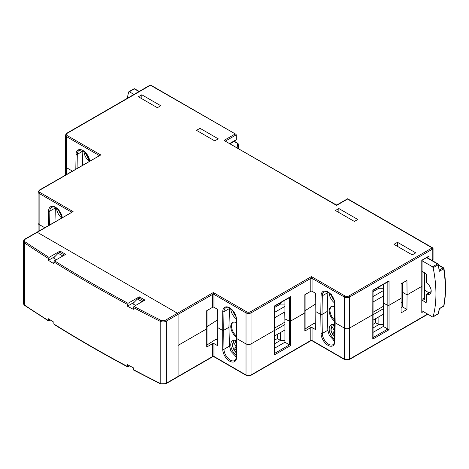 <?xml version="1.0" encoding="UTF-8"?>
<svg xmlns="http://www.w3.org/2000/svg" width="469" height="469" viewBox="0 0 469 469"><rect width="100%" height="100%" fill="white"/><g stroke="black" fill="none" stroke-linecap="round" stroke-linejoin="round"><path stroke-width="0.7" d="M402.402 302.781L401.013 301.977M160.761 105.724L141.802 94.779L138.39 96.749L157.35 107.694L160.761 105.724M141.861 98.754L141.802 94.779M401.095 283.809L401.095 312.852L406.957 309.47L407.063 294.884L421.789 286.383L407.063 294.884L406.957 280.427L401.095 283.809M304.838 294.72L310.795 291.284A0.891 0.516 180 0 1 312.055 291.284L315.69 293.383L315.825 311.615L320.761 314.464L315.825 311.615L315.69 329.689L312.055 327.591A0.891 0.516 0 0 0 310.795 327.591L304.838 331.032L304.838 294.72M206.735 310.695L212.692 307.259A0.891 0.516 180 0 1 213.952 307.259L217.587 309.358L217.722 327.591L222.441 330.317L217.722 327.591L217.587 345.665L213.952 343.566A0.891 0.516 0 0 0 212.692 343.566L206.735 347.007L206.735 310.695M235.28 356.422L236.294 357.015L230.977 351.345L229.505 346.116L228.931 327.292L223.695 330.317L222.441 330.317L223.695 330.317L223.983 349.305A8.893 5.136 -120 0 0 227.911 358.181A8.893 5.136 -120 0 0 234.717 360.509C235.321 360.649 235.848 359.459 236.294 356.927A0.891 0.522 0.9 0 0 236.558 357.302A9.785 5.646 60 0 1 229.64 361.159A9.785 5.646 60 0 1 222.722 349.317L222.722 311.639A9.785 5.646 60 0 1 229.64 307.787A9.785 5.646 60 0 1 236.558 319.629L236.839 338.63L246.02 343.929L236.839 338.63L236.839 337.903L236.558 357.302M206.765 328.159L206.723 328.857L178.103 345.383L206.723 328.857M217.663 319.823L206.981 326.67L217.663 319.823M212.692 307.259L212.692 294.368L166.249 321.183L166.249 383.273L178.103 376.425L178.103 314.341A0.891 0.516 -120 0 0 177.475 313.251L37.239 232.284A0.891 0.516 -120 0 0 36.793 232.243A0.891 0.516 60 0 1 37.239 232.284L177.475 313.251A0.891 0.516 60 0 1 178.103 314.341L178.103 376.425A0.891 0.516 60 0 1 177.921 376.83A0.891 0.516 -120 0 0 178.103 376.425L212.692 356.458L212.692 343.566M274.371 306.017L290.616 296.637L290.616 321.089L304.827 312.882L290.616 321.089A0.891 0.516 180 0 1 289.42 321.118L284.912 318.932L289.42 321.118A0.891 0.516 0 0 0 290.616 321.089L290.616 345.536L274.371 354.91L274.371 330.463L251.05 343.929L274.371 330.463A0.891 0.516 0 0 0 274.635 330.1A0.891 0.516 180 0 1 274.371 330.463L274.424 306.046M335.165 322.783L344.439 328.136L335.165 322.783L335.165 322.056L334.878 341.455A9.785 5.646 60 0 1 327.96 345.307A9.785 5.646 60 0 1 321.048 333.471L320.761 314.464L322.021 314.464L320.761 314.464L321.048 295.792A9.785 5.646 60 0 1 327.96 291.935A9.785 5.646 60 0 1 334.878 303.777L335.165 322.783M334.614 341.186L329.302 335.499L327.825 330.27L327.256 311.439L322.021 314.464L322.303 333.453A8.893 5.136 -120 0 0 326.236 342.329A8.893 5.136 -120 0 0 333.037 344.662C333.641 344.803 334.168 343.607 334.62 341.08L334.62 303.431A0.891 0.504 -0.9 0 0 334.878 303.777M304.868 312.184L304.827 312.882L304.868 312.184M315.766 303.848L305.084 310.695L315.766 303.848M229.505 308.467L223.983 311.651L223.695 330.317L228.931 327.292L229.529 308.027M327.825 292.615L322.303 295.804L322.021 314.464L327.256 311.439L327.849 292.181M357.783 219.474L338.829 208.529L335.417 210.499L354.376 221.444L357.783 219.474M397.483 242.315L393.954 244.349L412.21 254.89L415.739 252.85L397.483 242.315L397.483 246.389M200.023 128.307L196.488 130.347L214.743 140.888L218.273 138.847L200.023 128.307L200.023 132.387M423.36 311.615L421.789 312.524L422.047 286.02A0.891 0.516 180 0 1 421.789 286.383A0.891 0.516 0 0 0 422.047 286.02L422.047 260.389L429.024 256.068L429.024 258.718M401.054 307.547L402.338 306.808L402.56 292.281L407.063 294.884L402.56 292.281L402.42 283.042M372.791 290.223L389.036 280.843L389.036 305.296L400.983 298.395L389.036 305.296A0.891 0.516 180 0 1 387.834 305.325L383.331 303.138L387.834 305.325A0.891 0.516 0 0 0 389.036 305.296L389.036 329.742L372.791 339.116L372.791 314.67L349.469 328.136L372.791 314.67A0.891 0.516 0 0 0 373.048 314.306A0.891 0.516 180 0 1 372.791 314.67L372.843 290.252M310.795 291.284L310.795 278.393L251.05 312.887L251.05 343.929A3.559 2.052 180 0 1 246.02 343.929A3.559 2.052 0 0 0 251.05 343.929L251.05 374.971L310.795 340.482L310.795 327.591M431.439 260.113L432.793 259.334L432.793 248.986L349.469 297.094L349.469 328.136A3.559 2.052 180 0 1 344.439 328.136A3.559 2.052 0 0 0 349.469 328.136L349.469 359.178L427.605 314.066M235.907 134.286L150.432 85.241A0.891 0.516 120 0 1 150.877 85.194L235.907 134.286L236.276 134.802L236.276 139.703A0.891 0.516 60 0 1 236.089 140.108L230.033 143.602M383.331 284.443L383.331 326.447L373.048 332.38M284.912 300.236L284.912 342.241L274.635 348.174M98.865 155.737L98.865 155.315L66.481 136.614L66.481 167.656L72.349 171.05L66.481 167.656A3.559 2.052 180 0 1 65.437 166.208A3.559 2.052 0 0 0 66.481 167.656L66.481 174.439M71.194 212.375L71.194 211.953L39.126 193.433L39.126 224.481L44.684 227.688L39.126 224.481A3.559 2.052 180 0 1 38.083 223.027A3.559 2.052 0 0 0 39.126 224.481L39.126 230.895M82.392 165.252L82.843 150.731M54.949 221.755L55.395 207.497M338.829 208.529L338.888 212.504M142.101 301.719L137.388 298.999L132.739 303.76M143.672 300.817L138.959 298.091L137.388 298.999M64.435 255.066L59.721 252.345L58.15 253.254L53.501 258.014M62.864 255.974L58.15 253.254M71.446 212.234A0.891 0.516 180 0 0 71.194 211.953L73.082 211.589L24.939 239.084A0.891 0.516 60 0 1 25.379 239.131A3.559 2.052 0 0 0 25.209 241.928A1333.133 769.676 0 0 0 49.057 257.411L48.43 258.501L48.43 260.318A1334.024 770.192 0 0 0 53.853 263.719L53.853 261.907L54.48 260.817A1333.133 769.676 0 0 0 128.055 303.296L127.427 304.387L127.427 306.198A1334.024 770.192 -0 0 0 133.325 309.329L133.325 307.517L133.958 306.427A1333.133 769.676 0 0 0 160.773 320.198A3.559 2.052 0 0 0 165.616 320.093L213.319 292.556L213.952 294.368L213.952 307.259M150.877 85.194A0.891 0.891 0 0 0 149.992 85.194A0.891 0.516 -120 0 1 150.432 85.241L67.108 133.348A2.667 1.542 180 0 0 67.108 135.523L100.753 154.952L39.308 190.127A0.891 0.516 60 0 1 39.754 190.168L100.753 154.952L98.865 155.315A0.891 0.516 180 0 1 99.117 155.597M213.952 343.566L213.952 356.458L246.02 374.971L246.02 312.887L213.952 294.368A0.891 0.516 180 0 0 212.692 294.368L213.319 292.556L246.653 311.797A2.667 1.542 180 0 0 250.423 311.797L311.422 276.581L312.055 278.393A0.891 0.516 180 0 0 310.795 278.393L311.422 276.581L345.067 296.003A2.667 1.542 180 0 0 348.842 296.003L432.166 247.896A0.891 0.516 -60 0 1 432.611 247.855L347.582 198.762L336.578 205.117L224.012 140.424L235.016 134.075M431.697 260.266L433.057 259.486L433.057 248.623A0.891 0.516 0 0 1 432.793 248.986A0.891 0.516 -120 0 0 432.166 247.896L347.582 199.061L336.578 205.416L224.012 140.424M421.789 312.524L421.789 260.242L429.024 256.068M389.036 280.843L387.834 281.599M290.616 296.637L289.42 297.393M383.331 326.447L389.036 329.742M284.912 342.241L290.616 345.536M388.408 281.511L373.048 290.375L373.048 314.306A0.891 0.516 0 0 0 372.843 313.978M289.989 297.305L274.635 306.169L274.635 330.1A0.891 0.516 0 0 0 274.424 329.771M177.475 376.789A0.891 0.516 -120 0 0 177.921 376.83L166.061 383.677A0.891 0.516 60 0 0 166.249 383.273A4.45 2.568 0 0 1 160.193 383.396A0.891 0.475 116.6 0 0 160.375 383.806L166.061 383.677M212.873 356.651L212.692 356.458A0.891 0.516 0 0 1 213.952 356.458L212.873 356.651L177.921 376.83M310.976 340.676L310.795 340.482A0.891 0.516 0 0 1 312.055 340.482L310.976 340.676L250.868 375.382A0.891 0.516 60 0 0 251.05 374.971A3.559 2.052 180 0 1 246.02 374.971A0.891 0.516 -60 0 0 246.207 375.382L213.764 356.651M274.424 353.497L274.371 354.91M372.843 337.703L372.791 339.116M406.957 309.47L402.338 306.808M315.731 324.355L313.954 323.329L305.096 329.009M304.92 330.358L304.838 331.032M217.628 340.33L215.851 339.304L206.993 344.985M206.817 346.333L206.735 347.007M89.251 161.289A8.893 5.136 60 0 1 83.939 151.411M422.047 260.752L432.529 266.802L437.53 263.93A0.891 0.522 60.1 0 1 438.14 264.815A0.891 0.363 -11.6 0 0 438.398 264.475L439.318 271.305A115.556 66.715 -120 0 0 438.14 264.815L433.133 267.693A115.614 66.75 60 0 1 433.133 316.722L438.14 313.743A0.891 0.51 59.2 0 1 437.982 313.972A0.891 0.891 0 0 0 438.38 313.439L438.38 313.439A0.891 0.627 15 0 1 438.14 313.743A115.556 66.715 -120 0 0 439.318 308.62L443.686 306.017A0.891 0.51 59.2 0 1 443.522 306.28A0.891 0.891 0 0 0 443.938 305.688C446.083 294.485 446.083 282.068 443.944 268.438A0.891 0.891 0 0 0 443.51 267.811L438.48 264.903M432.529 316.909L433.133 316.722L432.529 316.909L422.047 310.859M433.133 267.693L432.529 266.802M421.819 271.909L422.446 271.545L425.852 273.509L426.479 274.6L426.479 282.262L427.036 283.305A6.63 3.828 60 0 1 430.935 289.168A6.63 3.828 60 0 1 429.803 294.133A6.63 3.828 60 0 1 427.036 294.063L426.479 294.468L426.479 302.13L425.852 302.493L422.047 300.137M431.158 291.759L426.479 294.468M426.479 302.13L425.852 302.493L426.479 302.142M428.965 292.773L424.568 290.235M337.985 204.308L335.482 204.033A0.891 0.891 0 0 0 335.007 204.144A0.891 0.516 60.9 0 1 335.446 204.191L335.206 204.326M439.306 270.015L443.07 267.852A0.891 0.522 60.1 0 1 443.686 268.79A115.497 66.686 -120 0 1 443.686 306.017A0.891 0.604 11 0 0 443.938 305.688M439.318 271.305L443.686 268.79A0.891 0.405 -9 0 0 443.944 268.438M128.881 91.701L133.952 88.864A0.891 0.516 60.8 0 1 134.392 88.911L129.321 91.748L133.982 94.439M129.321 91.748L128.711 91.936L129.321 91.748M127.298 98.297A115.614 66.75 60 0 1 128.711 91.936M237.636 147.993L237.871 147.858A0.891 0.522 60 0 1 238.369 148.415M233.908 141.368A0.891 0.516 60.9 0 1 234.119 141.45L230.144 143.666M237.9 143.455A0.891 0.516 120 0 0 237.742 143.25A0.891 0.516 120 0 0 237.302 143.291L237.871 147.858A0.891 0.727 -7.1 0 1 238.75 148.474L238.75 148.474A0.891 0.727 -7.1 0 1 238.756 148.55A0.891 0.516 180 0 1 238.756 148.585A0.891 0.516 180 0 1 238.75 148.638L238.756 148.62M234.037 141.292A0.891 0.891 0 0 1 234.559 141.409A0.891 0.516 120 0 0 234.119 141.45L237.302 143.291A0.891 0.727 -7.1 0 1 238.182 143.907L238.182 143.907A0.891 0.727 -7.1 0 1 238.182 143.983L238.739 148.403M334.854 325.457A7.445 4.303 -120 0 0 333.4 325.375L334.819 327.831M331.378 294.538L331.448 295.312M334.714 334.819L333.043 332.193L334.151 331.554A1.114 0.639 -120 0 0 334.151 330.27L334.79 329.9M332.703 324.466L332.064 324.835L331.841 326.272L334.151 330.27M332.064 324.835L330.921 330.751L334.678 337.346M383.331 290.616L373.048 296.549M383.331 308.766L373.048 314.705M373.048 301.995L383.331 296.062M373.048 320.151L383.331 314.212M373.048 324.325L375.728 322.783L375.728 318.603M375.728 322.783L378.87 324.595L378.87 316.792M373.048 327.954L378.87 324.595L383.331 324.566M377.768 287.655L378.87 288.288L378.87 287.016M373.048 291.648L378.87 288.288L383.331 288.259M334.643 339.304A8.893 5.136 60 0 1 329.519 331.472A8.893 5.136 60 0 1 331.032 324.882A8.893 5.136 60 0 1 334.866 325.005M334.872 320.251A8.893 5.136 60 0 1 331.442 306.533M334.889 321.318A8.893 5.136 60 0 1 329.56 313.474A8.893 5.136 60 0 1 331.032 306.726A8.893 5.136 60 0 1 334.667 306.761M334.602 302.962A8.893 5.136 60 0 1 329.197 293.055M383.167 296.156L383.331 306.409M383.167 306.415L373.048 312.254M327.303 312.964L327.303 309.921M334.62 341.162L333.6 340.576M334.772 331.196L333.043 332.193M48.43 258.501A1334.024 770.192 180 0 1 24.535 242.989L24.535 305.073A1334.024 770.192 0 0 0 48.43 320.585L49.057 320.948L48.43 320.585L48.43 318.773A1334.024 770.192 180 0 0 53.853 322.174L53.853 323.991A1334.024 770.192 0 0 0 127.427 366.471L128.055 366.834L129.72 365.873M133.958 369.965L133.325 369.601L133.325 367.784A1334.024 770.192 180 0 1 127.427 364.653L127.427 366.471L128.055 366.834M50.535 320.098L49.057 320.948M54.48 260.817L65.695 254.339L60.032 251.073L49.057 257.411M133.958 306.427L144.933 300.09L139.27 296.818L128.055 303.296M134.134 302.329L127.427 306.198M54.896 256.578L48.43 260.318M54.48 324.355L53.853 323.991M135.658 305.442L132.199 303.449M139.27 296.818L139.27 298.272M56.421 259.697L52.962 257.698M60.032 251.073L60.032 252.527M61.627 217.903A8.893 5.136 60 0 1 56.585 208.248M236.534 341.274A7.445 4.303 -120 0 0 234.981 341.168L236.493 343.789M232.964 310.331L233.105 311.135M236.394 350.56L234.623 347.986L235.737 347.347A1.114 0.639 -120 0 0 235.737 346.063L236.47 345.641M234.289 340.26L233.644 340.629L233.427 342.065L235.737 346.063M233.644 340.629L232.518 346.603L236.353 353.227M284.912 306.409L274.635 312.342M284.912 324.56L274.635 330.498M274.635 317.789L284.912 311.856M274.635 335.945L284.912 330.006M274.635 340.119L277.308 338.577L277.308 334.397M277.308 338.577L280.45 340.388L280.45 332.585M274.635 343.748L280.45 340.388L284.912 340.359M279.348 303.449L280.45 304.082L280.45 302.81M274.635 307.441L280.45 304.082L284.912 304.053M236.323 355.162A8.893 5.136 60 0 1 231.117 347.33A8.893 5.136 60 0 1 232.612 340.676A8.893 5.136 60 0 1 236.54 340.84M236.546 336.126A8.893 5.136 60 0 1 233.023 322.326M236.564 337.176A8.893 5.136 60 0 1 231.158 329.326A8.893 5.136 60 0 1 232.612 322.52A8.893 5.136 60 0 1 236.347 322.596M236.276 318.82A8.893 5.136 60 0 1 230.783 308.831M284.747 311.949L284.912 322.203M284.747 322.209L274.635 328.048M236.446 346.931L234.623 347.986M312.055 327.591L312.055 340.482L344.439 359.178L344.439 297.094L312.055 278.393L312.055 291.284M25.379 239.131L73.082 211.589L39.754 192.349A2.667 1.542 180 0 1 39.754 190.168M427.763 257.997L427.763 257.094M236.276 134.802L225.53 141.005M229.775 143.455L236.276 139.703M75.814 169.045L76.042 154.342A9.785 5.646 60 0 1 82.403 150.191A9.785 5.646 60 0 1 89.767 160.996M48.371 225.56L48.588 211.109A9.785 5.646 60 0 1 54.861 206.911A9.785 5.646 60 0 1 62.277 217.528M55.371 207.931L49.849 211.12L49.638 224.827M62.078 217.639L60.214 212.422L57.974 209.467L54.885 207.251L53.577 206.876L51.69 207.175A8.893 5.136 -120 0 0 49.849 211.12A0.891 0.522 -179.1 0 1 48.588 211.109M236.558 319.629A0.891 0.504 179.1 0 1 236.294 319.278C236.657 312.717 227.963 305.096 225.824 307.711A8.893 5.136 -120 0 0 223.983 311.651A0.891 0.522 0.9 0 1 222.722 311.639M334.62 303.431C334.45 300.113 333.049 297.018 330.428 294.151C325.515 290.094 325.498 291.8 324.143 291.859A8.893 5.136 -120 0 0 322.303 295.804A0.891 0.522 -179.1 0 1 321.048 295.792M82.82 151.165L77.297 154.354L77.086 168.312M89.561 161.113L84.995 152.284L79.138 150.408A8.893 5.136 -120 0 0 77.297 154.354A0.891 0.522 0.9 0 1 76.042 154.342M373.048 337.58L387.834 329.045L387.834 281.84M274.635 353.374L289.42 344.838L289.42 297.633M39.754 192.349A0.891 0.516 120 0 0 39.126 193.433A3.559 2.052 0 0 1 38.083 191.985L38.083 231.498M67.108 135.523A0.891 0.516 120 0 0 66.481 136.614A3.559 2.052 0 0 1 65.437 135.16L65.437 175.037M149.992 85.194L66.662 133.302A0.891 0.516 60 0 1 67.108 133.348M250.423 311.797A0.891 0.516 60 0 1 251.05 312.887A3.559 2.052 0 0 1 246.02 312.887A0.891 0.516 -60 0 1 246.653 311.797M348.842 296.003A0.891 0.516 60 0 1 349.469 297.094A3.559 2.052 0 0 1 344.439 297.094A0.891 0.516 -60 0 1 345.067 296.003M229.505 346.116L223.983 349.305A0.891 0.504 179.1 0 1 222.722 349.317M327.825 330.27L322.303 333.453A0.891 0.504 -0.9 0 1 321.048 333.471M311.867 340.676L344.621 359.588A0.891 0.516 -60 0 1 344.439 359.178A3.559 2.052 180 0 0 349.469 359.178A0.891 0.516 60 0 1 349.288 359.588L427.869 314.218M334.878 341.455A0.891 0.522 -179.1 0 1 334.62 341.08M86.038 153.369A7.445 4.303 -120 0 0 89.046 158.733M443.51 267.811A0.891 0.516 -60 0 0 443.07 267.852L438.55 265.237M422.047 299.304L424.316 297.997L424.316 272.624M422.434 271.539L422.047 271.768M438.398 264.475A0.891 0.891 0 0 0 437.97 263.889A0.891 0.516 -60 0 0 437.53 263.93L426.726 257.692M422.446 300.529L424.943 299.081L424.932 297.651A0.891 0.516 -60 0 1 424.562 297.721M424.568 297.44L424.932 297.651M424.31 297.287L424.316 297.997A0.891 0.522 60 0 0 424.943 299.081M138.971 91.555L134.392 88.911A0.891 0.516 -60 0 1 134.832 88.87A0.891 0.891 0 0 0 133.952 88.864M331.384 295.288A7.445 4.303 -120 0 0 333.987 299.99M331.841 326.272A7.445 4.303 -120 0 0 334.678 337.018M24.535 305.073A0.891 0.551 123.7 0 0 24.716 305.477L23.45 303.396A4.45 2.568 0 0 0 24.535 305.073M127.427 304.387A1334.024 770.192 180 0 1 53.853 261.907M133.325 369.601A1334.024 770.192 0 0 0 160.193 383.396L160.193 321.312A1334.024 770.192 180 0 1 133.325 307.517M165.616 320.093A0.891 0.516 -120 0 1 166.249 321.183A4.45 2.568 180 0 1 160.193 321.312A0.891 0.475 -63.4 0 1 160.773 320.198M25.209 241.928A0.891 0.551 -56.3 0 0 24.535 242.989A4.45 2.568 180 0 1 23.45 241.306L23.45 303.396M58.701 210.27A7.445 4.303 -120 0 0 61.574 215.435M232.964 311.082A7.445 4.303 -120 0 0 235.69 315.918M233.427 342.065A7.445 4.303 -120 0 0 236.358 352.899M236.294 356.927L236.294 319.278M433.057 248.623A0.891 0.891 0 0 0 432.611 247.855M39.308 190.127L38.083 191.985M66.662 133.302L65.437 135.16M305.102 294.362L305.102 330.668M206.999 310.331L206.999 346.644M274.635 330.1L274.635 354.036M373.048 314.306L373.048 338.243M246.207 375.382L250.868 375.382M344.621 359.588L349.288 359.588M89.186 159.214L85.692 152.982M424.492 297.692L424.568 272.77M432.975 316.95L437.982 313.972M443.522 306.28L439.488 308.684L438.38 313.439M335.482 204.033L338.243 204.156M437.97 263.889L426.983 257.545M431.175 291.536L426.667 294.057M139.229 91.408L134.832 88.87M238.756 148.638L238.756 148.585A0.891 0.891 0 0 0 238.75 148.474L238.182 143.907A0.891 0.891 0 0 0 237.742 143.25L234.559 141.409M331.061 295.013L334.145 300.5M48.6 320.989L24.716 305.477M133.518 370.012L160.375 383.806M54.029 324.396C77.602 339.11 102.131 353.274 127.621 366.881M24.939 239.084C24.282 239.313 23.79 240.052 23.45 241.306M61.72 215.922L58.355 209.872M232.647 310.806L235.843 316.417"/></g></svg>
